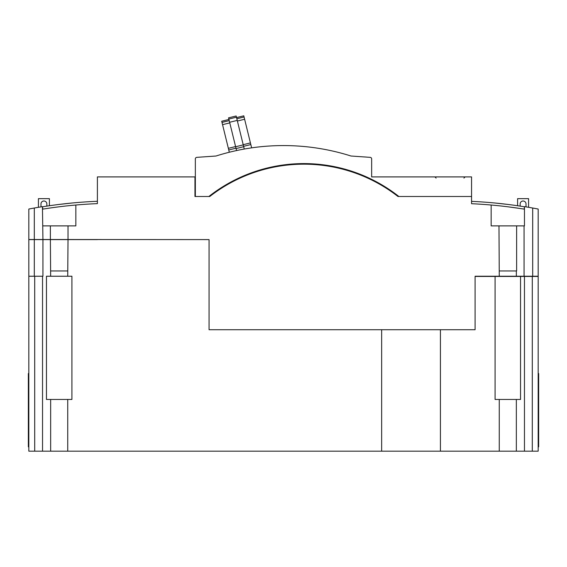 <?xml version="1.0" encoding="UTF-8"?>
<svg xmlns="http://www.w3.org/2000/svg" width="567" height="567" viewBox="0 0 567 567"><rect width="100%" height="100%" fill="white"/><g stroke="black" fill="none" stroke-linecap="round" stroke-linejoin="round"><path stroke-width="0.85" d="M208.869 196.501L195.346 196.501L195.346 158.923A1.566 1.566 0 0 1 196.806 157.357L215.992 156.017A223.327 223.327 0 0 1 351.008 156.017L370.194 157.357A1.566 1.566 0 0 1 371.654 158.923L371.654 176.911L471.567 176.911L471.567 196.501L397.999 196.501A153.196 153.196 0 0 0 209.755 196.501L208.869 196.501A153.586 153.586 0 0 1 398.884 196.501M195.346 196.501L194.956 196.501L194.956 176.911L97.396 176.911L97.396 203.631A462.325 462.325 0 0 0 75.843 205.02L75.843 225.886L68.012 225.886L68.012 239.522L209.06 239.6L209.06 329.718L475.089 329.718L475.089 276.235L499.265 276.235L498.988 225.886L491.157 225.886L491.157 205.02A462.325 462.325 0 0 0 471.567 203.716L471.567 196.501M491.157 205.02A462.325 462.325 0 0 1 524.163 209.124L524.56 206.636A462.807 462.807 0 0 1 532.689 208.025A462.807 462.807 0 0 1 538.175 209.039L538.175 276.235L524.064 276.235L524.064 225.886L516.622 225.886L516.622 270.948L499.265 270.948M516.346 270.948L516.346 276.235L524.064 276.235M516.346 276.235L499.265 276.235M68.012 239.522L50.378 239.522L50.378 225.886L68.012 225.886M42.936 239.522L28.825 239.522L28.825 209.039A466.535 466.535 0 0 1 42.44 206.643L42.936 239.522L50.378 239.522M46.069 208.613L47.444 208.408M40.973 206.884L40.973 203.95A2.941 2.941 0 0 1 43.914 201.009A2.941 2.941 0 0 1 46.848 203.95L46.848 206.119M38.428 207.309L38.428 198.656L49.4 198.656L49.4 205.743M72.321 202.986C89.997 201.519 89.997 201.519 72.321 202.986L58.607 204.496M97.396 201.278A464.678 464.678 0 0 0 42.461 206.806M42.539 207.281L42.837 209.124A462.325 462.325 0 0 1 75.843 205.02M508.393 206.863L520.931 208.613M520.152 206.119L520.152 203.95A2.941 2.941 0 0 1 523.086 201.009A2.941 2.941 0 0 1 526.027 203.95L526.027 206.877M517.6 205.743L517.6 198.656L528.572 198.656L528.572 207.302M50.378 225.886L42.936 225.886M34.311 239.522L34.311 208.025M498.988 225.886L516.622 225.886M524.064 225.886L524.461 225.886L524.461 207.281M532.689 276.235L532.689 208.025M214.546 192.241L214.546 192.922A153.196 153.196 0 0 1 230.209 183.049M340.902 168.718A153.196 153.196 0 0 1 397.999 196.501M508.393 204.496L494.679 202.986C477.003 201.519 477.003 201.519 494.679 202.986M471.567 201.363A464.678 464.678 0 0 1 524.539 206.806M68.012 239.6L67.728 276.235L71.924 276.235L71.924 399.459L67.728 399.459L67.728 451.176L28.825 451.176L28.825 239.6L97.396 239.6M475.089 276.434L538.175 276.434L538.175 451.176L381.648 451.176L381.648 329.718M440.417 329.718L440.417 451.176M381.648 451.176L67.728 451.176M499.265 451.176L499.265 399.459L495.076 399.459L495.076 276.434M499.265 399.459L516.346 399.459L516.346 451.176M50.654 451.176L50.654 399.459L67.728 399.459M28.825 446.824L28.35 446.824L28.35 412.741L28.825 412.741M28.825 397.46L28.35 397.46L28.35 373.561L28.825 373.561M28.35 412.741L28.35 397.46M538.175 397.46L538.65 397.46L538.65 446.824L538.175 446.824M538.65 412.741L538.175 412.741M538.175 373.561L538.65 373.561L538.65 397.46M42.936 239.6L42.936 276.235L28.825 276.235M42.539 276.235L42.539 451.176M50.654 399.459L46.459 399.459L46.459 276.235L50.654 276.235L50.378 239.6M67.728 276.235L50.654 276.235M67.728 270.948L50.654 270.948M34.707 451.176L34.707 276.235M34.311 276.235L34.311 239.6M524.461 451.176L524.461 276.434M520.541 276.434L520.541 399.459L516.346 399.459M532.293 451.176L532.293 276.434M235.971 179.42L236.106 179.98M228.94 119.46L221.711 121.232L229.309 152.239M236.453 117.192L236.155 115.987L228.544 117.851L235.631 146.747L243.243 144.883L236.453 117.192L228.841 119.056M244.257 149.043L243.243 144.883M235.631 146.747L236.559 150.56M251.635 147.852L243.782 115.824L236.552 117.596M257.404 171.397L257.262 170.837M28.825 413.52L28.35 413.52M28.825 396.673L28.35 396.673M28.825 374.34L28.35 374.34M28.35 398.24L28.825 398.24M538.175 413.52L538.65 413.52M538.175 374.34L538.65 374.34M538.175 396.673L538.65 396.673M538.65 398.24L538.175 398.24M236.078 148.568L243.69 146.704M229.635 122.274L237.24 120.41M243.597 146.329L250.827 144.557M243.193 144.691L250.423 142.919M237.396 121.026L244.625 119.254M236.843 118.765L244.072 116.993M222.002 122.408L229.231 120.636M222.555 124.662L229.784 122.89M228.756 149.964L235.985 148.193M228.352 148.327L235.581 146.555M436.108 178.088L434.932 176.911M463.926 178.088L465.103 176.911"/></g></svg>
